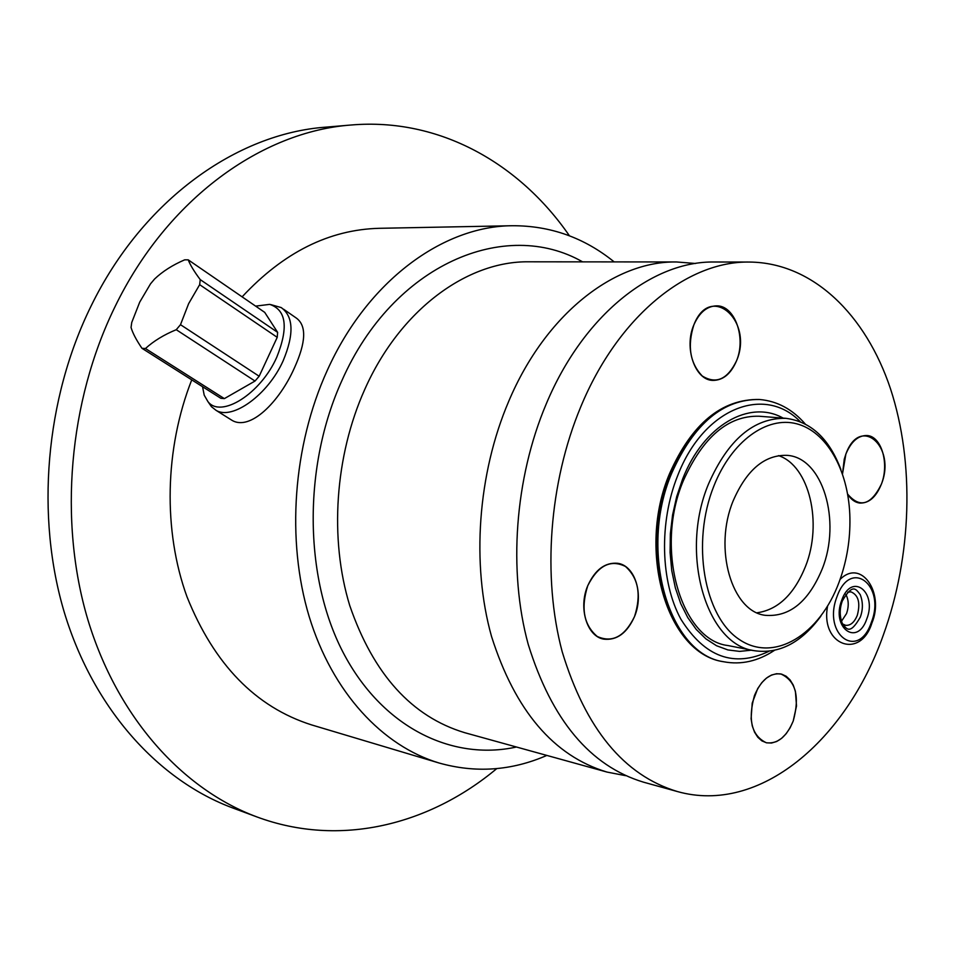 <?xml version="1.0" encoding="UTF-8"?>
<svg xmlns="http://www.w3.org/2000/svg" width="955" height="955" viewBox="0 0 955 955"><rect width="100%" height="100%" fill="white"/><g stroke="black" fill="none" stroke-linecap="round" stroke-linejoin="round"><path stroke-width="1.43" d="M840.878 469.466C829.191 438.572 810.855 421.525 785.881 418.326C753.901 417.717 728.128 439.539 708.586 483.815C679.28 553.16 706.175 644.649 754.199 650.689C779.113 654.294 801.341 642.775 820.882 616.142M677.37 791.54C623.997 775.412 585.606 728.82 562.197 651.752C542.177 576.892 549.113 482.609 580.7 406.985C618.219 315.998 687.576 260.858 749.58 262.052C812.991 262.709 865.839 314.828 890.49 388.769C914.89 463.199 911.81 556.108 883.375 634.932C846.214 740.304 759.667 814.746 677.37 791.54L643.586 782.193C590.19 766.065 551.739 720.13 528.222 644.374C508.072 570.815 514.793 478.348 546.129 404.192C583.35 314.971 652.468 260.846 714.531 262.004L749.58 262.052M634.538 616.524C641.438 594.798 638.418 578.121 625.477 566.482C610.579 559.069 598.009 565.479 587.755 585.713C580.64 608.168 583.815 625.095 597.281 636.496C612.382 643.181 624.809 636.531 634.538 616.524C627.113 633.046 616.87 640.578 603.799 639.146C586.967 636.543 578.145 607.869 587.755 585.713C595.108 569.705 605.064 562.232 617.599 563.283C635.039 565.42 644.004 594.285 634.538 616.524M793.223 721.025L796.518 705.924L795.408 691.289L793.235 685.045L790.107 679.948L786.156 676.236L781.584 674.123L776.606 673.717L771.473 675.066L766.447 678.098L761.78 682.682L757.709 688.579L752.218 703.107L751.096 718.721L752.277 725.919L754.569 732.21L757.828 737.284L761.887 740.877L766.543 742.823L771.556 743.026L776.654 741.51L781.608 738.346L786.156 733.715L790.095 727.841L793.223 721.025C786.526 736.914 777.561 744.16 766.316 742.763C751.645 735.708 747.705 719.951 754.474 695.503C761.159 679.972 769.933 672.786 780.808 673.943C795.802 680.784 799.944 696.482 793.223 721.025M736.412 361.074C754.104 321.011 710.353 282.023 693.855 324.903C687.194 346.044 689.988 363.067 702.212 375.972C715.964 384.459 727.376 379.493 736.412 361.074C730.85 373.93 723.007 380.365 712.884 380.4C695.156 380.412 683.732 347.907 693.855 324.903C699.347 312.488 706.939 306.137 716.632 305.851C734.932 305.385 746.368 338.094 736.412 361.074M881.346 484.269C896.638 446.868 860.133 414.327 845.867 454.114L844.256 459.188L842.501 473.907L845.867 454.114C851.084 441.604 858.091 435.408 866.913 435.528C881.489 435.993 889.535 463.796 881.346 484.269C876.105 497.101 868.931 503.369 859.798 503.07C854.964 502.437 850.905 499.441 847.622 494.093C859.798 508.406 871.044 505.135 881.346 484.269M847.682 592.207L851.012 591.873C858.45 595.096 860.551 602.915 857.303 615.307C854.403 622.362 850.499 625.704 845.605 625.322L842.549 623.925M695.527 263.485L676.57 261.968C614.495 260.834 545.663 313.873 508.776 401.184C477.727 473.764 471.257 564.262 491.515 636.412C515.127 710.735 553.614 755.954 606.998 772.07L625.68 775.687M546.857 755.417C511.582 770.769 475.662 773.299 439.085 763.009C382.669 746.142 332.376 692.602 309.145 616.488C286.166 540.339 292.91 445.913 327.231 370.48C367.556 280.77 443.001 226.037 512.358 225.726C550.355 225.619 584.293 237.676 614.161 261.897M242.128 296.85C283.48 252.418 329.212 229.57 379.326 228.305L512.358 225.726M229.689 418.875L231.79 420.2C250.043 431.469 279.326 401.924 294.295 368.164C306.054 342.368 306.746 325.679 296.337 318.075L283.599 309.229M191.74 379.863C164.606 448.85 163.054 530.92 186.977 596.756C214.123 664.405 255.665 707.118 311.593 724.905L439.085 763.009M496.767 768.596C429.452 824.881 339.944 847.765 256.883 816.919C182.954 789.499 117.489 717.897 87.812 619.532C58.47 521.179 68.617 401.577 114.934 306.877C167.388 198.556 262.112 131.444 351.249 124.998C439.539 117.513 519.639 163.532 569.431 235.79M256.883 816.919L232.71 807.954C159.175 780.665 94.115 710.007 64.57 613.253C35.347 516.512 45.255 399.083 91.071 306.054C142.952 199.655 236.876 133.605 325.56 127.17L351.249 124.998M208.978 403.117L211.473 406.711L216.009 410.304C232.387 420.534 268.176 394.618 283.181 360.715C294.2 334.226 293.543 316.511 281.212 307.57L270.671 304.573M255.63 306.125L269.692 304.37C286.297 309.886 288.649 327.529 276.735 357.289C260.679 393.782 220.88 418.732 207.927 401.613L211.473 406.711M202.556 386.715L204.215 395.179L207.927 401.613M188.219 259.844L184.661 259.844C172.616 265.013 162.589 271.399 154.591 279.003L150.52 283.838L139.705 302.15L131.742 322.468L131.05 327.47C132.673 333.056 136.302 339.992 141.961 348.3L220.796 398.283L224.365 398.617L255.009 381.045L259.163 376.246L277.225 337.342L277.63 332.364L264.714 312.369L188.219 259.844C190.236 265.001 194.235 271.602 200.24 279.624L199.667 284.674L277.225 337.342M141.961 348.3L145.458 348.527C153.624 341.066 163.89 334.787 176.245 329.702L180.495 324.688L259.163 376.246M176.245 329.702L255.009 381.045M145.458 348.527L224.365 398.617M180.495 324.688L188.636 303.654L199.667 284.674M200.24 279.624L277.63 332.364M845.832 594.344C848.732 599.836 848.995 606.222 846.584 613.492L841.462 621.299M713.91 485.928C731.566 441.21 766.781 415.95 796.589 423.769C826.481 431.481 847.873 469.406 849.795 514.279C850.619 535.122 847.837 555.488 841.462 575.352L839.194 581.858C819.867 634.741 774.004 663.331 739.17 639.408C704.026 616.357 691.086 542.571 713.91 485.928M733.225 500.718C713.242 548.504 731.781 611.57 765.241 615.318C789.594 617.216 808.599 601.734 822.243 568.882C841.51 521.048 822.852 457.397 787.063 455.356C764.668 454.676 746.715 469.8 733.225 500.718M757.064 612.776C778.05 609.779 794.202 594.308 805.519 566.375C822.792 523.209 809.47 465.73 778.504 455.619M751.501 650.164L739.612 651.394L727.865 649.925L716.537 645.735L705.912 638.859L696.231 629.429L687.779 617.61L680.748 603.667L675.364 587.91L671.771 570.732L670.088 552.539L670.35 533.809L672.571 515.008L676.689 496.624L682.598 479.135C703.596 425.011 749.615 399.13 783.148 418.111M800.218 421.668C764.68 384.734 703.74 407.964 677.74 475.471C658.902 522.278 660.442 581.893 680.915 619.234C704.754 657.183 734.085 667.879 768.906 651.31M805.196 423.948C792.364 409.182 777.143 401.028 759.559 399.5C723.245 398.975 693.975 423.507 671.759 473.095C638.274 551.226 669.145 654.485 723.795 661.779C741.152 665.014 757.984 661.23 774.314 650.439M723.52 661.72L723.257 661.66C668.596 654.378 637.725 551.142 671.21 473.023C693.426 423.459 722.696 398.939 759.01 399.465L759.285 399.488M606.998 772.07L464.787 732.712C411.844 716.751 373.501 674.409 349.769 605.649C329.308 538.99 334.871 456.06 364.691 389.568C400.097 309.599 467.329 260.787 528.998 261.801L676.57 261.968M582.61 261.861C505.553 217.788 393.52 263.628 341.95 380.484C302.95 466.195 303.976 576.904 342.893 652.014C381.893 727.292 451.87 761.219 516.452 747.013M841.773 600.086C851.693 571.759 877.561 592.028 866.77 618.971C857.363 647.12 830.814 627.817 841.773 600.086M837.046 596.517C821.98 634.741 858.545 660.967 871.33 622.409C886.085 585.666 850.774 557.613 837.046 596.517M683.41 480.544C653.96 549.567 681.631 640.292 727.877 645.532L754.199 650.689M785.881 418.326L759.141 416.237C728.379 415.401 703.167 436.745 683.517 480.293M723.795 661.779L723.257 661.66C666.948 653.662 636.448 550.808 669.73 473.238C691.85 423.686 721.61 399.095 759.01 399.465L759.559 399.5M216.009 410.304L231.79 420.2M842.31 601.017C839.505 608.717 839.529 616.238 842.382 623.591C846.476 628.832 849.855 635.541 860.324 617.085C863.093 609.493 863.057 602.008 860.228 594.643C856.038 589.295 852.899 582.777 842.382 600.826M871.831 623.281C860.395 659.893 820.07 645.353 827.591 606.103M840.078 579.434C861.171 558.174 884.7 592.924 871.891 623.102"/></g></svg>
